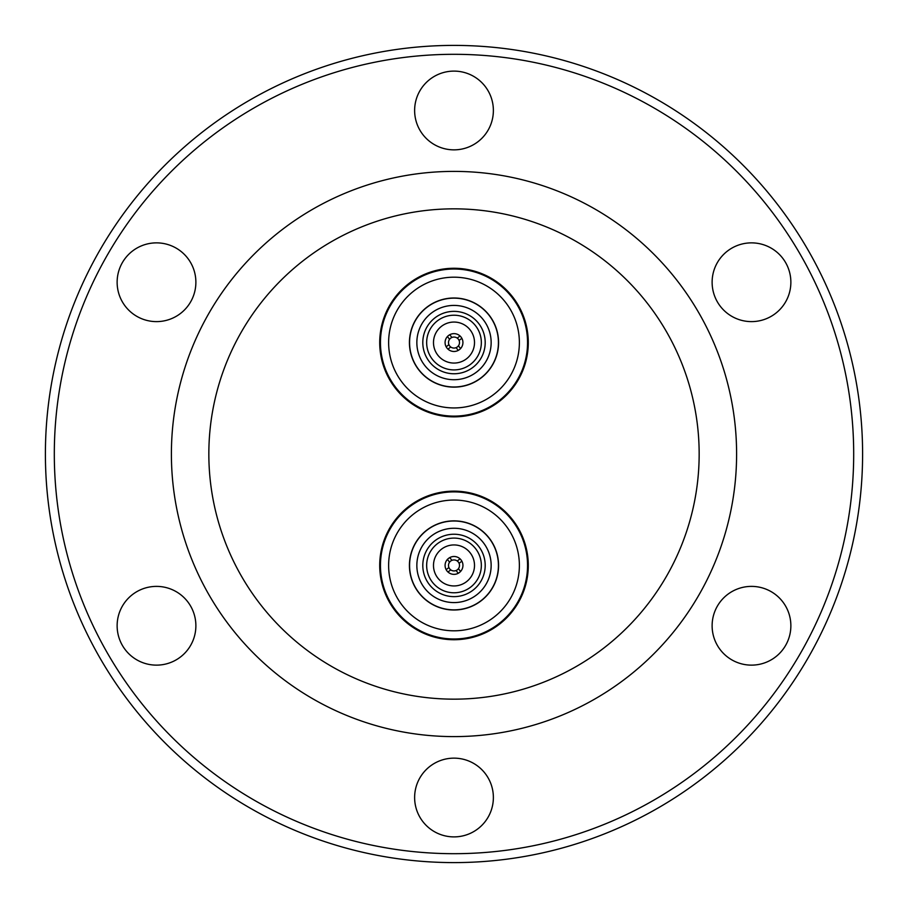 <?xml version="1.0" encoding="UTF-8"?>
<svg xmlns="http://www.w3.org/2000/svg" width="908" height="908" viewBox="0 0 908 908"><rect width="100%" height="100%" fill="white"/><g stroke="black" fill="none" stroke-linecap="round" stroke-linejoin="round"><path stroke-width="1.36" d="M380.452 342.566A73.548 73.548 0 0 1 454 269.018A73.548 73.548 0 0 1 527.548 342.566A73.548 73.548 0 0 1 454 416.114A73.548 73.548 0 0 1 380.452 342.566M388.624 342.566A65.376 65.376 0 0 0 454 407.942A65.376 65.376 0 0 0 519.376 342.566A65.376 65.376 0 0 0 454 277.19A65.376 65.376 0 0 0 388.624 342.566M498.571 342.566A44.571 44.571 0 0 1 454 387.137A44.571 44.571 0 0 1 409.429 342.566A44.571 44.571 0 0 1 454 297.994A44.571 44.571 0 0 1 498.571 342.566M454 298.142A44.424 44.424 0 0 1 498.424 342.566A44.424 44.424 0 0 1 454 386.99A44.424 44.424 0 0 1 409.576 342.566A44.424 44.424 0 0 1 454 298.142M416.851 342.566A37.149 37.149 0 0 1 454 305.417A37.149 37.149 0 0 1 491.149 342.566A37.149 37.149 0 0 1 454 379.714A37.149 37.149 0 0 1 416.851 342.566A37.149 37.149 0 0 1 454.409 305.417M422.799 342.566A31.201 31.201 0 0 1 454 311.365A31.201 31.201 0 0 1 485.201 342.566A31.201 31.201 0 0 1 454 373.767A31.201 31.201 0 0 1 422.799 342.566M454 369.908A27.342 27.342 0 0 1 426.658 342.566A27.342 27.342 0 0 1 454 315.224A27.342 27.342 0 0 1 481.342 342.566A27.342 27.342 0 0 1 454 369.908M454 363.064A20.509 20.509 0 0 1 433.491 342.566A20.509 20.509 0 0 1 454 322.056A20.509 20.509 0 0 1 474.509 342.566A20.509 20.509 0 0 1 454 363.064M449.755 334.723A8.91 8.91 0 0 1 460.583 348.57A8.91 8.91 0 0 1 446.157 346.811A8.91 8.91 0 0 1 449.755 334.723L451.912 337.481A5.493 5.493 0 0 1 458.426 345.823A5.493 5.493 0 0 1 448.915 344.654A5.493 5.493 0 0 1 451.912 337.481M380.452 565.434A73.548 73.548 0 0 1 454 491.886A73.548 73.548 0 0 1 527.548 565.434A73.548 73.548 0 0 1 454 638.982A73.548 73.548 0 0 1 380.452 565.434M388.624 565.434A65.376 65.376 0 0 0 454 630.81A65.376 65.376 0 0 0 519.376 565.434A65.376 65.376 0 0 0 454 500.058A65.376 65.376 0 0 0 388.624 565.434M498.571 565.434A44.571 44.571 0 0 1 454 610.006A44.571 44.571 0 0 1 409.429 565.434A44.571 44.571 0 0 1 454 520.863A44.571 44.571 0 0 1 498.571 565.434M454 521.01A44.424 44.424 0 0 1 498.424 565.434A44.424 44.424 0 0 1 454 609.858A44.424 44.424 0 0 1 409.576 565.434A44.424 44.424 0 0 1 454 521.01M416.851 565.434A37.149 37.149 0 0 1 454 528.286A37.149 37.149 0 0 1 491.149 565.434A37.149 37.149 0 0 1 454 602.583A37.149 37.149 0 0 1 416.851 565.434A37.149 37.149 0 0 1 454.409 528.297M422.799 565.434A31.201 31.201 0 0 1 454 534.233A31.201 31.201 0 0 1 485.201 565.434A31.201 31.201 0 0 1 454 596.635A31.201 31.201 0 0 1 422.799 565.434M454 592.776A27.342 27.342 0 0 1 426.658 565.434A27.342 27.342 0 0 1 454 538.092A27.342 27.342 0 0 1 481.342 565.434A27.342 27.342 0 0 1 454 592.776M454 585.944A20.509 20.509 0 0 1 433.491 565.434A20.509 20.509 0 0 1 454 544.936A20.509 20.509 0 0 1 474.509 565.434A20.509 20.509 0 0 1 454 585.944M449.755 557.591A8.91 8.91 0 0 1 460.583 571.45A8.91 8.91 0 0 1 446.157 569.679A8.91 8.91 0 0 1 449.755 557.591L451.912 560.35A5.493 5.493 0 0 1 458.426 568.692A5.493 5.493 0 0 1 448.915 567.523A5.493 5.493 0 0 1 451.912 560.35M454 268.269A74.286 74.286 0 0 0 379.714 342.566A74.286 74.286 0 0 0 454 416.851A74.286 74.286 0 0 0 528.286 342.566A74.286 74.286 0 0 0 454 268.269M454 491.149A74.286 74.286 0 0 0 379.714 565.434A74.286 74.286 0 0 0 454 639.731A74.286 74.286 0 0 0 528.286 565.434A74.286 74.286 0 0 0 454 491.149M156.505 242.867A39.373 39.373 0 0 0 117.132 282.24A39.373 39.373 0 0 0 156.505 321.614A39.373 39.373 0 0 0 195.878 282.24A39.373 39.373 0 0 0 156.505 242.867M156.505 586.386A39.373 39.373 0 0 0 117.132 625.76A39.373 39.373 0 0 0 156.505 665.133A39.373 39.373 0 0 0 195.878 625.76A39.373 39.373 0 0 0 156.505 586.386M454 758.146A39.373 39.373 0 0 0 414.627 797.519A39.373 39.373 0 0 0 454 836.892A39.373 39.373 0 0 0 493.373 797.519A39.373 39.373 0 0 0 454 758.146M751.495 586.386A39.373 39.373 0 0 0 712.122 625.76A39.373 39.373 0 0 0 751.495 665.133A39.373 39.373 0 0 0 790.868 625.76A39.373 39.373 0 0 0 751.495 586.386M751.495 242.867A39.373 39.373 0 0 0 712.122 282.24A39.373 39.373 0 0 0 751.495 321.614A39.373 39.373 0 0 0 790.868 282.24A39.373 39.373 0 0 0 751.495 242.867M454 71.108A39.373 39.373 0 0 0 414.627 110.481A39.373 39.373 0 0 0 454 149.854A39.373 39.373 0 0 0 493.373 110.481A39.373 39.373 0 0 0 454 71.108M454 208.84A245.16 245.16 0 0 0 208.84 454A245.16 245.16 0 0 0 454 699.16A245.16 245.16 0 0 0 699.16 454A245.16 245.16 0 0 0 454 208.84M454 171.396A282.604 282.604 0 0 0 171.396 454A282.604 282.604 0 0 0 454 736.604A282.604 282.604 0 0 0 736.604 454A282.604 282.604 0 0 0 454 171.396M454 853.69A399.69 399.69 0 0 0 853.69 454A399.69 399.69 0 0 0 454 54.31A399.69 399.69 0 0 0 54.31 454A399.69 399.69 0 0 0 454 853.69M454 862.6A408.6 408.6 0 0 0 862.6 454A408.6 408.6 0 0 0 454 45.4A408.6 408.6 0 0 0 45.4 454A408.6 408.6 0 0 0 454 862.6M457.257 561.008L460.016 558.851M449.574 562.177L447.417 559.43M446.157 569.679L448.915 567.523M450.743 569.872L447.984 572.017M458.245 573.277L456.088 570.519M458.426 568.692L460.583 571.45M461.843 561.189L459.085 563.346M491.149 565.434A37.149 37.149 0 0 1 453.591 602.583M457.257 338.128L460.016 335.983M449.574 339.308L447.417 336.55M446.157 346.811L448.915 344.654M450.743 346.992L447.984 349.149M458.245 350.409L456.088 347.651M458.426 345.823L460.583 348.57M461.843 338.321L459.085 340.477M491.149 342.566A37.149 37.149 0 0 1 453.591 379.703"/></g></svg>
